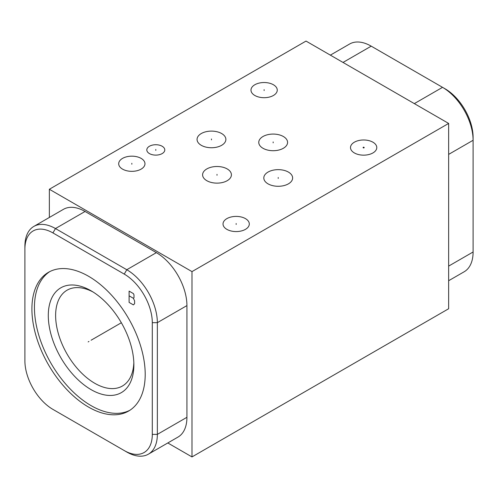 <?xml version="1.0" encoding="UTF-8"?>
<svg xmlns="http://www.w3.org/2000/svg" width="498" height="498" viewBox="0 0 498 498"><rect width="100%" height="100%" fill="white"/><g stroke="black" fill="none" stroke-linecap="round" stroke-linejoin="round"><path stroke-width="0.75" d="M167.807 442.965L191.985 456.921L448.648 308.741L448.648 123.429L306.015 41.079L49.352 189.259L191.985 271.609L448.648 123.429M49.352 217.464L49.352 189.259M191.985 456.921L191.985 271.609M24.9 249.118L24.9 246.199A43.226 24.956 60 0 1 33.852 226.409L63.439 209.328A43.226 24.956 60 0 1 85.052 211.469L156.366 252.648A43.226 24.956 60 0 1 186.931 305.585L186.931 417.299A43.226 24.956 60 0 1 177.979 437.088L148.392 454.17A43.226 24.956 60 0 1 126.785 452.028L52.937 409.393A39.653 22.896 60 0 1 24.9 360.832L24.9 249.118A39.653 22.896 60 0 1 52.937 232.927L124.257 274.105A39.653 22.896 60 0 1 152.295 322.667L152.295 434.38A39.653 22.896 60 0 1 124.257 450.572M33.852 226.409A43.226 24.956 60 0 1 55.465 228.551L126.785 269.729A43.226 24.956 60 0 1 157.349 322.667L157.349 434.38A43.226 24.956 60 0 1 148.392 454.17M145.204 374.384A80.11 46.252 60 0 1 128.609 411.055A80.11 46.252 60 0 1 66.875 389.592A80.11 46.252 60 0 1 31.909 308.972A80.11 46.252 60 0 1 48.499 272.3A80.11 46.252 60 0 1 110.232 293.764A80.11 46.252 60 0 1 145.204 374.384M129.853 410.29A80.11 46.252 60 0 1 68.581 387.257A80.11 46.252 60 0 1 34.437 307.515A80.11 46.252 -120 0 1 49.781 271.603M133.875 364.922A60.513 34.941 60 0 1 91.084 389.629A60.513 34.941 60 0 1 48.294 315.514A60.513 34.941 -120 0 1 91.084 290.807A60.513 34.941 -120 0 1 133.875 364.922M133.831 362.737A55.328 31.947 60 0 1 122.415 386.018A55.328 31.947 60 0 1 79.78 371.197A55.328 31.947 60 0 1 55.627 315.514A55.328 31.947 -120 0 1 67.087 290.185A55.328 31.947 -120 0 1 92.958 291.94M227.2 168.934A14.411 8.317 180 0 1 231.414 174.81A14.411 8.317 180 0 1 222.525 182.498A14.411 8.317 180 0 1 206.819 180.693A14.411 8.317 180 0 1 202.599 174.81A14.411 8.317 180 0 1 211.494 167.129A14.411 8.317 180 0 1 227.2 168.934M245.452 218.622A13.141 7.588 180 0 1 249.305 223.988A13.141 7.588 180 0 1 241.194 230.997A13.141 7.588 180 0 1 226.87 229.354A13.141 7.588 180 0 1 223.023 223.988A13.141 7.588 180 0 1 231.134 216.979A13.141 7.588 180 0 1 245.452 218.622M141.127 158.389A13.141 7.588 180 0 1 144.974 163.755A13.141 7.588 180 0 1 136.863 170.764A13.141 7.588 180 0 1 122.545 169.121A13.141 7.588 180 0 1 118.692 163.755A13.141 7.588 180 0 1 126.809 156.746A13.141 7.588 180 0 1 141.127 158.389M273.408 84.747A13.141 7.588 180 0 1 277.262 90.113A13.141 7.588 180 0 1 269.15 97.122A13.141 7.588 180 0 1 254.827 95.473A13.141 7.588 180 0 1 250.98 90.113A13.141 7.588 180 0 1 259.091 83.104A13.141 7.588 180 0 1 273.408 84.747M162.155 146.25A8.989 5.192 180 0 1 164.788 149.923A8.989 5.192 180 0 1 159.242 154.716A8.989 5.192 180 0 1 149.444 153.589A8.989 5.192 180 0 1 146.81 149.923A8.989 5.192 180 0 1 152.357 145.123A8.989 5.192 180 0 1 162.155 146.25M288.41 172.084A14.411 8.317 180 0 1 292.631 177.967A14.411 8.317 180 0 1 283.736 185.654A14.411 8.317 180 0 1 268.03 183.849A14.411 8.317 180 0 1 263.809 177.967A14.411 8.317 180 0 1 272.705 170.279A14.411 8.317 180 0 1 288.41 172.084M221.654 133.545A14.411 8.317 180 0 1 225.874 139.428A14.411 8.317 180 0 1 216.979 147.109A14.411 8.317 180 0 1 201.279 145.31A14.411 8.317 180 0 1 197.059 139.428A14.411 8.317 180 0 1 205.954 131.74A14.411 8.317 180 0 1 221.654 133.545M283.356 136.508A14.411 8.317 180 0 1 287.576 142.391A14.411 8.317 180 0 1 278.681 150.079A14.411 8.317 180 0 1 262.975 148.273A14.411 8.317 180 0 1 258.761 142.391A14.411 8.317 180 0 1 267.65 134.709A14.411 8.317 180 0 1 283.356 136.508M372.927 142.204A13.141 7.588 180 0 1 376.781 147.57A13.141 7.588 180 0 1 368.669 154.579A13.141 7.588 180 0 1 354.346 152.93A13.141 7.588 180 0 1 350.499 147.57A13.141 7.588 180 0 1 358.61 140.561A13.141 7.588 180 0 1 372.927 142.204M448.648 280.723L464.148 271.777A43.226 24.956 -120 0 0 473.1 251.988L473.1 137.355A39.653 22.896 -120 0 0 445.063 88.793L371.215 46.158A43.226 24.956 -120 0 0 349.608 44.017L330.355 55.135M448.648 154.392L473.1 140.274A43.226 24.956 -120 0 0 442.535 87.337L414.336 103.615M52.937 409.393L55.465 410.856A43.226 24.956 60 0 1 55.415 410.825M363.229 147.333A0.579 0.33 0 0 0 364.044 147.8A0.579 0.33 0 0 0 363.229 147.333M363.64 148.012L363.64 147.122M236.164 224.436L236.164 223.54M131.833 164.203L131.833 163.307M264.121 90.555L264.121 89.665M155.799 150.365L155.799 149.475M278.22 178.415L278.22 177.518M211.469 139.87L211.469 138.979M273.165 142.839L273.165 141.942M217.01 175.259L217.01 174.368M88.943 341.454L88.171 341.902M91.084 340.221L121.338 322.754M129.107 291.112L129.107 302.411L133.383 304.882L134.609 303.705L134.609 300.879L133.383 298.29L133.993 297.704L133.993 294.878L133.383 293.583L129.107 291.112M129.107 295.818L133.383 298.29M152.295 322.667L157.349 322.667L186.931 305.585M124.257 274.105L126.785 269.729L156.366 252.648M445.063 88.793L442.535 87.337L445.063 88.793M371.215 46.158L343.016 62.443M473.1 251.988L448.648 266.106M152.295 434.38L157.349 434.38L186.931 417.299M52.937 232.927L55.465 228.551L85.052 211.469"/></g></svg>
